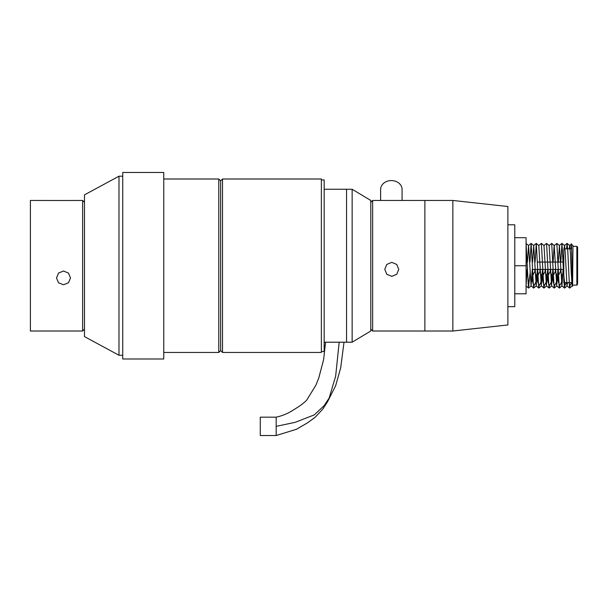 <?xml version="1.0" encoding="UTF-8"?>
<svg xmlns="http://www.w3.org/2000/svg" width="608" height="608" viewBox="0 0 608 608"><rect width="100%" height="100%" fill="white"/><g stroke="black" fill="none" stroke-linecap="round" stroke-linejoin="round"><path stroke-width="0.91" d="M452.854 331.018L507.878 324.953L507.878 206.515L452.854 200.458L424.878 200.458L424.878 331.018L424.878 200.458L372.651 200.458L372.651 331.018L452.854 331.018L452.854 200.458M352.138 189.263L352.138 342.205L370.789 331.018L370.789 200.458L352.138 189.263L346.545 189.263L346.545 342.205L346.545 189.263L324.163 189.263M391.772 262.36L396.728 264.419L398.772 269.374L396.728 274.307L391.772 276.344L386.825 274.307L384.765 269.374L386.817 264.419L391.772 262.36M380.631 200.458L380.631 189.407A10.724 8.839 0 0 1 386.194 181.663A10.724 8.839 0 0 1 402.078 189.407L402.078 200.458M514.778 293.778L526.087 293.778L526.087 237.69L514.778 237.69M514.778 265.734L526.087 265.734M324.163 342.205L352.138 342.205M321.366 351.53L324.163 351.53L324.163 179.938L321.366 179.938M577.6 251.978L577.6 283.343L577.6 251.978M577.6 280.311L577.6 247.084L577.6 280.311M571.596 248.862L563.798 248.862L563.798 282.606L572.356 282.606M572.592 286.239L572.333 281.937C571.892 265.924 571.467 230.744 571.049 248.695L571.307 244.15L572.972 245.541L572.607 286.239L572.12 285.699L571.262 273.098L570.403 253.133L569.688 245.556L569.194 248.862M530.123 272.726L528.428 287.835L526.087 243.61M528.96 285.41L527.638 275.804M534.098 285.41C531.521 280.782 531.734 276.222 534.751 271.715C537.328 276.351 537.107 280.911 534.098 285.41L533.566 287.835L531.134 243.398L529.978 262.063M539.235 285.41C536.659 280.782 536.872 276.222 539.889 271.715C542.465 276.351 542.252 280.911 539.235 285.41L538.703 287.835L536.279 243.398L535.116 262.063M534.835 269.405L534.751 271.715M544.38 285.41C541.796 280.782 542.017 276.222 545.026 271.715C547.61 276.351 547.39 280.911 544.38 285.41L543.848 287.835L541.371 243.398L538.794 245.548L541.28 285.699L542.534 269.405M539.98 269.405L539.889 271.715M549.518 285.41C546.942 280.782 547.154 276.222 550.172 271.715C552.748 276.351 552.535 280.911 549.518 285.41L548.986 287.835L546.554 243.398L543.94 245.548M545.118 269.405L545.026 271.715M554.656 285.41C552.079 280.782 552.292 276.222 555.309 271.715C557.886 276.351 557.673 280.911 554.656 285.41L554.124 287.835L551.699 243.398L549.077 245.548M550.255 269.405L550.172 271.715M559.801 285.41C557.217 280.782 557.437 276.222 560.447 271.715C563.031 276.351 562.81 280.911 559.801 285.41L559.269 287.835L556.837 243.398L554.124 245.769L553.12 262.063M555.4 269.405L555.309 271.715M566.436 282.606L564.938 285.41L564.406 287.835L561.974 243.398L560.819 262.063M560.538 269.405L560.447 271.715M564.938 285.41L563.798 275.28M571.581 282.606L570.076 285.41L569.544 287.835L567.834 251.788L567.12 243.398L566.512 248.862M570.076 285.41L568.845 282.606M572.47 285.122L572.204 285.92M567.583 282.606L566.975 285.699L565.265 253.133L564.551 245.556L564.057 248.862M563.798 253.019L563.403 262.063M563.092 269.405L561.929 285.92L559.413 245.556L558.266 262.063M557.954 269.405L556.7 285.699L554.215 245.548M552.816 269.405L551.555 285.699L549.13 245.556L546.554 243.398M547.671 269.405L546.417 285.699L543.993 245.556L541.416 243.398M537.396 269.405L536.226 285.92L533.71 245.556L532.562 262.063M532.251 269.405L531.088 285.92L528.572 245.556L527.417 262.063M527.113 269.405L526.087 285.722M526.087 276.009L526.087 280.106M339.173 342.205L335.654 376.2L329.156 398.035L324.163 405.612L314.252 414.899L295.184 422.332L276.176 426.345L276.176 435.526L260.277 435.526L260.277 417.164L276.176 417.164C282.196 415.88 287.782 413.584 292.942 410.286L299.569 406.068C304.023 402.846 306.538 400.642 307.124 399.448L315.909 385.168L318.79 377.933L323.623 359.594L325.569 342.205M507.878 306.675L514.778 306.675L514.778 224.8L507.878 224.8M118.993 355.262L84.489 336.612L84.489 194.856L118.993 176.206L118.993 355.262L122.725 355.262M218.781 179.003L220.643 180.872L220.643 350.596L218.781 352.465L218.781 179.003L163.757 179.003M222.513 179.003L321.366 179.003L321.366 352.465L222.513 352.465L222.513 179.003L220.643 180.872M163.757 265.734L163.757 172.474L122.725 172.474L122.725 358.994L163.757 358.994L163.757 265.734M63.506 284.764L58.55 282.781L56.506 277.955L58.558 273.053L63.506 271.008L68.453 273.053L70.513 277.955L68.461 282.781L63.506 284.764M63.506 200.511L30.4 200.458L30.4 331.018L82.627 331.018L82.627 200.458L63.506 200.511M572.972 285.122L576.863 285.122L576.863 246.346L577.6 247.084M276.176 426.345L276.176 417.164M370.789 202.32L372.651 200.458M370.789 329.148L372.651 331.018M576.863 285.122L577.6 284.384M526.087 262.063L527.128 262.063M537.411 262.063L563.798 262.063M528.519 288.078L525.943 285.92M533.657 288.078L531.088 285.92M531.088 243.398L528.519 245.548M538.802 288.078L536.226 285.92M536.226 243.398L533.657 245.548M543.94 288.078L541.363 285.92M549.077 288.078L546.508 285.92M554.222 288.078L551.646 285.92M559.36 288.078L556.784 285.92M564.498 288.078L561.929 285.92M561.929 243.398L559.36 245.548M569.643 288.078L567.066 285.92M567.066 243.398L564.498 245.548M571.307 244.15L569.635 245.548M569.688 288.078L572.257 285.92M567.12 243.398L569.688 245.556M564.551 288.078L567.12 285.92M561.974 243.398L564.551 245.556M559.406 288.078L561.982 285.92M556.837 243.398L559.413 245.556M554.268 288.078L556.837 285.92M551.699 243.398L554.268 245.556M549.13 288.078L551.699 285.92M543.985 288.078L546.562 285.92M538.848 288.078L541.416 285.92M536.279 243.398L538.848 245.556M533.702 288.078L536.279 285.92M531.134 243.398L533.71 245.556M528.565 288.078L531.141 285.92M525.996 243.398L528.572 245.556M532.547 269.405L563.798 269.405M572.972 246.346L576.863 246.346M276.176 435.526L296.514 429.256L307.785 422.666L314.99 417.43L322.886 408.994L327.575 401.69L335.593 385.86L340.67 367.946L344.014 342.205M122.725 176.206L118.993 176.206M220.643 350.596L222.513 352.465M218.781 352.465L163.757 352.465M84.489 202.32L82.627 200.458M84.489 329.148L82.627 331.018"/></g></svg>
